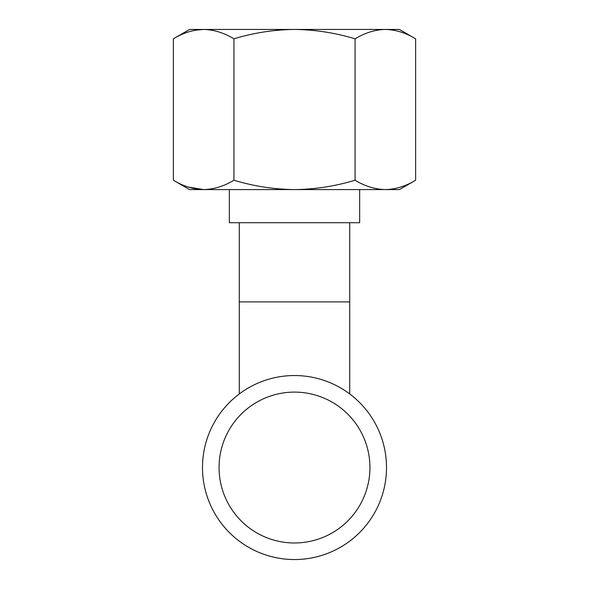<?xml version="1.0" encoding="UTF-8"?>
<svg xmlns="http://www.w3.org/2000/svg" width="589" height="589" viewBox="0 0 589 589"><rect width="100%" height="100%" fill="white"/><g stroke="black" fill="none" stroke-linecap="round" stroke-linejoin="round"><path stroke-width="0.88" d="M202.491 467.541A92.002 92.002 0 0 1 294.5 375.539A92.002 92.002 0 0 1 386.502 467.541A92.002 92.002 0 0 1 294.5 559.55A92.002 92.002 0 0 1 202.491 467.548M219.056 467.541A75.444 75.444 0 0 1 294.5 392.105A75.444 75.444 0 0 1 369.936 467.541A75.444 75.444 0 0 1 294.5 542.984A75.444 75.444 0 0 1 219.056 467.548M229.342 189.584L229.342 222.716L359.658 222.716L359.658 189.584M355.071 38.822C335.296 32.822 315.108 29.693 294.5 29.45L189.584 29.45L173.357 38.822L173.357 180.212C183.194 186.198 193.288 189.327 203.639 189.584C213.998 189.319 224.1 186.198 233.929 180.212C253.704 186.212 273.892 189.341 294.5 189.584C315.152 189.334 335.347 186.212 355.071 180.212L355.071 38.822C364.959 32.822 375.06 29.693 385.361 29.45L399.416 29.45L415.643 38.822L415.643 180.212C405.755 186.212 395.661 189.341 385.361 189.584C375.031 189.334 364.937 186.212 355.071 180.212M195.887 30.113L203.639 29.45C213.991 29.708 224.085 32.837 233.929 38.822C253.653 32.822 273.848 29.7 294.5 29.45L385.361 29.45C395.683 29.7 405.784 32.822 415.643 38.822M203.639 29.45C193.28 29.715 183.186 32.837 173.357 38.822M233.929 38.822L233.929 180.212M385.361 189.584C395.72 189.319 405.814 186.198 415.643 180.212L399.416 189.584L203.639 189.584L188.274 187.037M203.639 189.584L189.584 189.584L173.357 180.212M349.719 222.716L349.719 301.892L239.281 301.892L239.281 393.953M239.281 222.716L239.281 301.892M349.719 301.892L349.719 393.953"/></g></svg>
